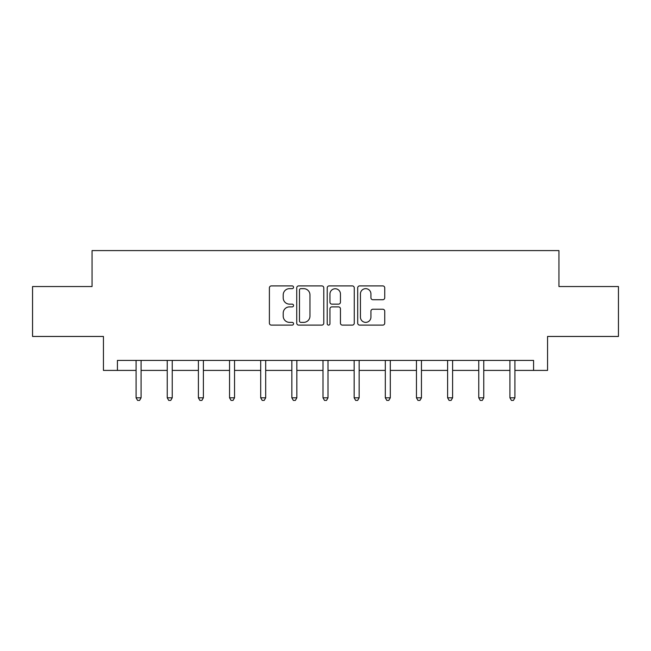 <?xml version="1.0" encoding="UTF-8"?>
<svg xmlns="http://www.w3.org/2000/svg" width="651" height="651" viewBox="0 0 651 651"><rect width="100%" height="100%" fill="white"/><g stroke="black" fill="none" stroke-linecap="round" stroke-linejoin="round"><path stroke-width="0.98" d="M293.552 287.278A1.375 1.375 0 0 0 292.177 285.911L271.353 285.911A1.961 1.961 0 0 0 269.392 287.872L269.392 323.148A1.961 1.961 0 0 0 271.353 325.109L292.177 325.109A1.375 1.375 0 0 0 293.552 323.742A1.375 1.375 0 0 0 292.177 322.367L289.483 322.367A6.274 6.274 0 0 1 283.209 316.093L283.209 313.155A6.274 6.274 0 0 1 289.483 306.881L292.177 306.881A1.375 1.375 0 0 0 293.552 305.514A1.375 1.375 0 0 0 292.177 304.139L289.483 304.139A6.274 6.274 0 0 1 283.209 297.865L283.209 294.927A6.274 6.274 0 0 1 289.483 288.653L292.177 288.653A1.375 1.375 0 0 0 293.552 287.278M382.788 299.729A1.961 1.961 0 0 0 384.741 297.767L384.741 287.872A1.961 1.961 0 0 0 382.788 285.911L359.653 285.911A1.961 1.961 0 0 0 357.692 287.872L357.692 323.148A1.961 1.961 0 0 0 359.653 325.109L382.788 325.109A1.961 1.961 0 0 0 384.741 323.148L384.741 311.194A1.961 1.961 0 0 0 382.788 309.233L372.885 309.233A1.961 1.961 0 0 0 370.924 311.194L370.924 317.127A5.241 5.241 0 0 1 365.683 322.367A5.241 5.241 0 0 1 360.442 317.127L360.442 293.894A5.241 5.241 0 0 1 365.683 288.653A5.241 5.241 0 0 1 370.924 293.894L370.924 297.767A1.961 1.961 0 0 0 372.885 299.729L382.788 299.729M117.416 370.411L117.416 360.426L533.584 360.426L533.584 370.411L547.556 370.411L547.556 336.461L618.45 336.461L618.45 286.538L558.94 286.538L558.94 250.594L92.06 250.594L92.06 286.538L32.55 286.538L32.55 336.461L103.444 336.461L103.444 370.411L136.092 370.411M323.783 287.872A1.961 1.961 0 0 0 321.822 285.911L298.695 285.911A1.961 1.961 0 0 0 296.734 287.872L296.734 323.148A1.961 1.961 0 0 0 298.695 325.109L321.822 325.109A1.961 1.961 0 0 0 323.783 323.148L323.783 287.872M329.178 285.911L352.305 285.911A1.961 1.961 0 0 1 354.266 287.872L354.266 323.148A1.961 1.961 0 0 1 352.305 325.109L342.41 325.109A1.961 1.961 0 0 1 340.449 323.148L340.449 308.843A1.961 1.961 0 0 0 338.487 306.881L331.92 306.881A1.961 1.961 0 0 0 329.959 308.843L329.959 323.742A1.375 1.375 0 0 1 328.584 325.109A1.375 1.375 0 0 1 327.217 323.742L327.217 287.872A1.961 1.961 0 0 1 329.178 285.911M141.08 370.411L167.242 370.411M172.238 370.411L198.392 370.411M203.389 370.411L229.551 370.411M234.539 370.411L260.701 370.411M265.689 370.411L291.851 370.411M296.848 370.411L323.002 370.411M327.998 370.411L354.152 370.411M359.149 370.411L385.311 370.411M390.299 370.411L416.461 370.411M421.449 370.411L447.611 370.411M452.608 370.411L478.762 370.411M483.758 370.411L509.92 370.411M514.908 370.411L533.584 370.411M300.852 288.653A1.375 1.375 0 0 0 299.476 290.029L299.476 320.992A1.375 1.375 0 0 0 300.852 322.367L303.691 322.367A6.274 6.274 0 0 0 309.966 316.093L309.966 294.927A6.274 6.274 0 0 0 303.691 288.653L300.852 288.653M340.449 293.992A5.241 5.241 0 0 0 335.2 288.751A5.241 5.241 0 0 0 329.959 293.992L329.959 302.178A1.961 1.961 0 0 0 331.92 304.139L338.487 304.139A1.961 1.961 0 0 0 340.449 302.178L340.449 293.992M141.348 360.426L141.226 360.719A1.994 1.994 0 0 0 141.08 361.468L141.08 397.81L136.092 397.81L136.092 361.468A1.994 1.994 0 0 0 135.945 360.719L135.831 360.426M141.08 397.81L139.583 400.406L137.589 400.406L136.092 397.81M172.499 360.426L172.377 360.719A1.994 1.994 0 0 0 172.238 361.468L172.238 397.81L167.242 397.81L167.242 361.468A1.994 1.994 0 0 0 167.095 360.719L166.981 360.426M172.238 397.81L170.741 400.406L168.739 400.406L167.242 397.81M203.649 360.426L203.535 360.719A1.994 1.994 0 0 0 203.389 361.468L203.389 397.81L198.392 397.81L198.392 361.468A1.994 1.994 0 0 0 198.254 360.719L198.132 360.426M203.389 397.81L201.891 400.406L199.89 400.406L198.392 397.81M234.799 360.426L234.685 360.719A1.994 1.994 0 0 0 234.539 361.468L234.539 397.81L229.551 397.81L229.551 361.468A1.994 1.994 0 0 0 229.404 360.719L229.282 360.426M234.539 397.81L233.042 400.406L231.048 400.406L229.551 397.81M265.958 360.426L265.836 360.719A1.994 1.994 0 0 0 265.689 361.468L265.689 397.81L260.701 397.81L260.701 361.468A1.994 1.994 0 0 0 260.555 360.719L260.441 360.426M265.689 397.81L264.192 400.406L262.198 400.406L260.701 397.81M297.108 360.426L296.986 360.719A1.994 1.994 0 0 0 296.848 361.468L296.848 397.81L291.851 397.81L291.851 361.468A1.994 1.994 0 0 0 291.705 360.719L291.591 360.426M296.848 397.81L295.342 400.406L293.349 400.406L291.851 397.81M328.259 360.426L328.137 360.719A1.994 1.994 0 0 0 327.998 361.468L327.998 397.81L323.002 397.81L323.002 361.468A1.994 1.994 0 0 0 322.863 360.719L322.741 360.426M327.998 397.81L326.501 400.406L324.499 400.406L323.002 397.81M359.409 360.426L359.295 360.719A1.994 1.994 0 0 0 359.149 361.468L359.149 397.81L354.152 397.81L354.152 361.468A1.994 1.994 0 0 0 354.014 360.719L353.892 360.426M359.149 397.81L357.651 400.406L355.658 400.406L354.152 397.81M390.559 360.426L390.445 360.719A1.994 1.994 0 0 0 390.299 361.468L390.299 397.81L385.311 397.81L385.311 361.468A1.994 1.994 0 0 0 385.164 360.719L385.042 360.426M390.299 397.81L388.802 400.406L386.808 400.406L385.311 397.81M421.718 360.426L421.596 360.719A1.994 1.994 0 0 0 421.449 361.468L421.449 397.81L416.461 397.81L416.461 361.468A1.994 1.994 0 0 0 416.315 360.719L416.201 360.426M421.449 397.81L419.952 400.406L417.958 400.406L416.461 397.81M452.868 360.426L452.746 360.719A1.994 1.994 0 0 0 452.608 361.468L452.608 397.81L447.611 397.81L447.611 361.468A1.994 1.994 0 0 0 447.465 360.719L447.351 360.426M452.608 397.81L451.11 400.406L449.109 400.406L447.611 397.81M484.018 360.426L483.905 360.719A1.994 1.994 0 0 0 483.758 361.468L483.758 397.81L478.762 397.81L478.762 361.468A1.994 1.994 0 0 0 478.623 360.719L478.501 360.426M483.758 397.81L482.261 400.406L480.259 400.406L478.762 397.81M515.169 360.426L515.055 360.719A1.994 1.994 0 0 0 514.908 361.468L514.908 397.81L509.92 397.81L509.92 361.468A1.994 1.994 0 0 0 509.774 360.719L509.652 360.426M514.908 397.81L513.411 400.406L511.417 400.406L509.92 397.81"/></g></svg>
